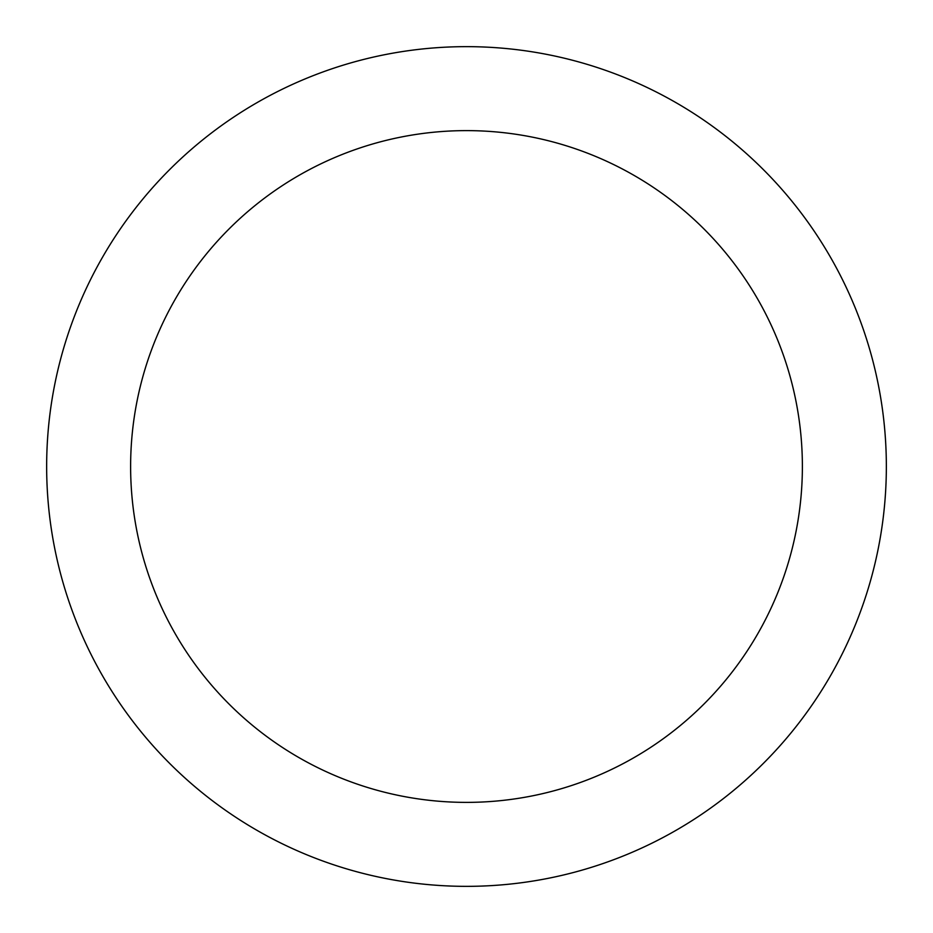 <?xml version="1.0" encoding="UTF-8"?>
<svg xmlns="http://www.w3.org/2000/svg" width="933" height="933" viewBox="0 0 933 933"><rect width="100%" height="100%" fill="white"/><g stroke="black" fill="none" stroke-linecap="round" stroke-linejoin="round"><path stroke-width="1.4" d="M466.5 46.65A419.85 419.85 0 0 1 886.35 466.5A419.85 419.85 0 0 1 466.5 886.35A419.85 419.85 0 0 1 46.65 466.5A419.85 419.85 0 0 1 466.5 46.65M466.5 802.38A335.88 335.88 0 0 1 130.62 466.5A335.88 335.88 0 0 1 466.5 130.62A335.88 335.88 0 0 1 802.38 466.5A335.88 335.88 0 0 1 466.5 802.38"/></g></svg>
